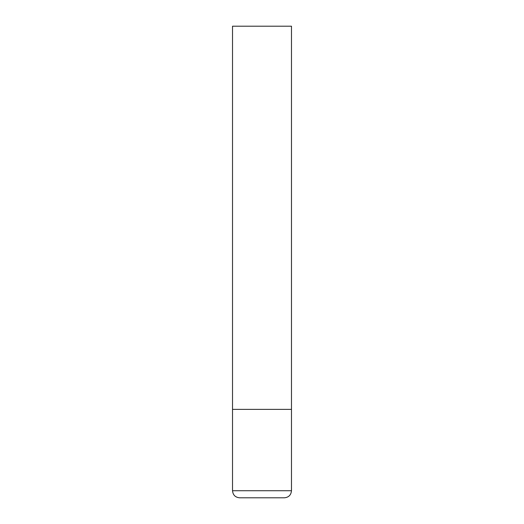 <?xml version="1.0" encoding="UTF-8"?>
<svg xmlns="http://www.w3.org/2000/svg" width="524" height="524" viewBox="0 0 524 524"><rect width="100%" height="100%" fill="white"/><g stroke="black" fill="none" stroke-linecap="round" stroke-linejoin="round"><path stroke-width="0.79" d="M232.525 490.726L291.475 490.726L291.475 409.375L232.525 409.375L291.475 409.375L291.475 26.2L232.525 26.2L232.525 490.726C232.944 495.023 235.302 497.381 239.599 497.8L284.401 497.8L239.599 497.8M291.475 490.726C291.056 495.023 288.698 497.381 284.401 497.8"/></g></svg>
